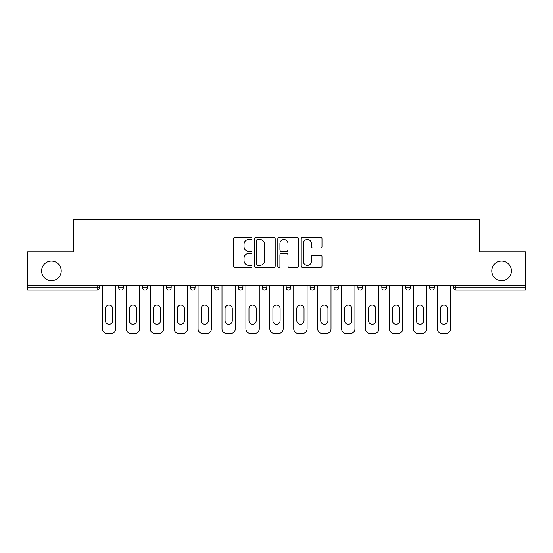 <?xml version="1.0" encoding="UTF-8"?>
<svg xmlns="http://www.w3.org/2000/svg" width="553" height="553" viewBox="0 0 553 553"><rect width="100%" height="100%" fill="white"/><g stroke="black" fill="none" stroke-linecap="round" stroke-linejoin="round"><path stroke-width="0.83" d="M491.769 270.901A9.816 9.816 0 0 0 501.585 280.717A9.816 9.816 0 0 0 511.401 270.901A9.816 9.816 0 0 0 501.585 261.092A9.816 9.816 0 0 0 491.769 270.901M41.599 270.901A9.816 9.816 0 0 0 51.415 280.717A9.816 9.816 0 0 0 61.231 270.901A9.816 9.816 0 0 0 51.415 261.092A9.816 9.816 0 0 0 41.599 270.901M251.968 238.433A1.051 1.051 0 0 0 250.917 237.375L234.921 237.375A1.507 1.507 0 0 0 233.421 238.882L233.421 265.972A1.507 1.507 0 0 0 234.921 267.479L250.917 267.479A1.051 1.051 0 0 0 251.968 266.422A1.051 1.051 0 0 0 250.917 265.371L248.843 265.371A4.818 4.818 0 0 1 244.032 260.553L244.032 258.299A4.818 4.818 0 0 1 248.843 253.481L250.917 253.481A1.051 1.051 0 0 0 251.968 252.431A1.051 1.051 0 0 0 250.917 251.373L248.843 251.373A4.818 4.818 0 0 1 244.032 246.555L244.032 244.302A4.818 4.818 0 0 1 248.843 239.484L250.917 239.484A1.051 1.051 0 0 0 251.968 238.433M320.484 247.986A1.507 1.507 0 0 0 321.991 246.486L321.991 238.882A1.507 1.507 0 0 0 320.484 237.375L302.726 237.375A1.507 1.507 0 0 0 301.219 238.882L301.219 265.972A1.507 1.507 0 0 0 302.726 267.479L320.484 267.479A1.507 1.507 0 0 0 321.991 265.972L321.991 256.792A1.507 1.507 0 0 0 320.484 255.286L312.88 255.286A1.507 1.507 0 0 0 311.38 256.792L311.38 261.348A4.023 4.023 0 0 1 307.35 265.371A4.023 4.023 0 0 1 303.327 261.348L303.327 243.514A4.023 4.023 0 0 1 307.35 239.484A4.023 4.023 0 0 1 311.38 243.514L311.38 246.486A1.507 1.507 0 0 0 312.88 247.986L320.484 247.986M27.65 285.313L27.65 251.739L73.342 251.739L73.342 219.541L479.658 219.541L479.658 251.739L525.35 251.739L525.35 285.313L27.65 285.313L27.65 287.767L97.107 287.767L97.107 285.313M275.18 238.882A1.507 1.507 0 0 0 273.68 237.375L255.921 237.375A1.507 1.507 0 0 0 254.415 238.882L254.415 265.972A1.507 1.507 0 0 0 255.921 267.479L273.68 267.479A1.507 1.507 0 0 0 275.18 265.972L275.18 238.882M279.32 237.375L297.079 237.375A1.507 1.507 0 0 1 298.585 238.882L298.585 265.972A1.507 1.507 0 0 1 297.079 267.479L289.482 267.479A1.507 1.507 0 0 1 287.975 265.972L287.975 254.988A1.507 1.507 0 0 0 286.468 253.481L281.429 253.481A1.507 1.507 0 0 0 279.922 254.988L279.922 266.422A1.051 1.051 0 0 1 278.871 267.479A1.051 1.051 0 0 1 277.82 266.422L277.82 238.882A1.507 1.507 0 0 1 279.32 237.375M97.107 290.069A2.302 2.302 0 0 0 99.409 287.767L97.107 287.767L97.107 290.069A2.302 2.302 0 0 0 99.409 287.767L99.409 285.313L99.409 287.767A2.302 2.302 0 0 1 97.107 290.069L27.65 290.069L27.65 287.767M525.35 285.313L525.35 290.069L455.893 290.069A2.302 2.302 0 0 1 453.591 287.767L453.591 285.313M118.729 285.313L118.729 287.767L118.729 285.313M121.024 290.069A2.302 2.302 0 0 1 118.729 287.767A2.302 2.302 0 0 0 121.024 290.069A2.302 2.302 0 0 0 123.326 287.767L123.326 285.313L123.326 287.767A2.302 2.302 0 0 1 121.024 290.069A2.302 2.302 0 0 1 118.729 287.767L123.326 287.767A2.302 2.302 0 0 1 121.024 290.069M142.646 285.313L142.646 287.767L142.646 285.313M147.243 285.313L147.243 287.767L147.243 285.313M166.564 285.313L166.564 287.767L166.564 285.313M171.167 285.313L171.167 287.767L171.167 285.313M190.481 287.767A2.302 2.302 0 0 0 192.783 290.069A2.302 2.302 0 0 0 195.085 287.767A2.302 2.302 0 0 1 192.783 290.069A2.302 2.302 0 0 0 195.085 287.767L195.085 285.313L195.085 287.767L190.481 287.767A2.302 2.302 0 0 0 192.783 290.069A2.302 2.302 0 0 1 190.481 287.767L190.481 285.313M214.405 285.313L214.405 287.767L214.405 285.313M219.002 285.313L219.002 287.767L219.002 285.313M242.919 285.313L242.919 287.767L238.322 287.767A2.302 2.302 0 0 0 240.624 290.069A2.302 2.302 0 0 1 238.322 287.767L238.322 285.313M262.24 285.313L262.24 287.767L262.24 285.313M266.843 285.313L266.843 287.767L266.843 285.313M286.157 285.313L286.157 287.767L286.157 285.313M290.76 285.313L290.76 287.767L290.76 285.313M310.081 285.313L310.081 287.767L310.081 285.313M314.678 285.313L314.678 287.767L314.678 285.313M333.998 285.313L333.998 287.767L333.998 285.313M338.595 285.313L338.595 287.767L338.595 285.313M357.915 285.313L357.915 287.767L357.915 285.313M362.519 285.313L362.519 287.767A2.302 2.302 0 0 1 360.217 290.069A2.302 2.302 0 0 1 357.915 287.767L362.519 287.767A2.302 2.302 0 0 1 360.217 290.069M381.833 285.313L381.833 287.767L381.833 285.313M386.436 285.313L386.436 287.767L386.436 285.313M405.757 285.313L405.757 287.767L405.757 285.313M410.354 285.313L410.354 287.767L410.354 285.313M434.271 285.313L434.271 287.767A2.302 2.302 0 0 1 431.976 290.069A2.302 2.302 0 0 1 429.674 287.767L429.674 285.313M144.948 290.069A2.302 2.302 0 0 1 142.646 287.767A2.302 2.302 0 0 0 144.948 290.069A2.302 2.302 0 0 0 147.243 287.767A2.302 2.302 0 0 1 144.948 290.069A2.302 2.302 0 0 1 142.646 287.767L147.243 287.767A2.302 2.302 0 0 1 144.948 290.069M168.865 290.069A2.302 2.302 0 0 1 166.564 287.767A2.302 2.302 0 0 0 168.865 290.069A2.302 2.302 0 0 0 171.167 287.767A2.302 2.302 0 0 1 168.865 290.069A2.302 2.302 0 0 1 166.564 287.767L171.167 287.767A2.302 2.302 0 0 1 168.865 290.069M216.7 290.069A2.302 2.302 0 0 1 214.405 287.767A2.302 2.302 0 0 0 216.7 290.069A2.302 2.302 0 0 0 219.002 287.767A2.302 2.302 0 0 1 216.7 290.069A2.302 2.302 0 0 1 214.405 287.767L219.002 287.767A2.302 2.302 0 0 1 216.7 290.069M240.624 290.069A2.302 2.302 0 0 0 242.919 287.767A2.302 2.302 0 0 1 240.624 290.069A2.302 2.302 0 0 1 238.322 287.767M264.541 290.069A2.302 2.302 0 0 1 262.24 287.767A2.302 2.302 0 0 0 264.541 290.069A2.302 2.302 0 0 0 266.843 287.767A2.302 2.302 0 0 1 264.541 290.069A2.302 2.302 0 0 1 262.24 287.767L266.843 287.767M288.459 290.069A2.302 2.302 0 0 1 286.157 287.767L290.76 287.767A2.302 2.302 0 0 1 288.459 290.069A2.302 2.302 0 0 0 290.76 287.767M312.376 290.069A2.302 2.302 0 0 1 310.081 287.767A2.302 2.302 0 0 0 312.376 290.069A2.302 2.302 0 0 0 314.678 287.767A2.302 2.302 0 0 1 312.376 290.069A2.302 2.302 0 0 1 310.081 287.767L314.678 287.767M336.3 290.069A2.302 2.302 0 0 1 333.998 287.767A2.302 2.302 0 0 0 336.3 290.069A2.302 2.302 0 0 0 338.595 287.767A2.302 2.302 0 0 1 336.3 290.069A2.302 2.302 0 0 1 333.998 287.767L338.595 287.767A2.302 2.302 0 0 1 336.3 290.069M384.135 290.069A2.302 2.302 0 0 1 381.833 287.767L386.436 287.767A2.302 2.302 0 0 1 384.135 290.069A2.302 2.302 0 0 0 386.436 287.767M408.052 290.069A2.302 2.302 0 0 1 405.757 287.767A2.302 2.302 0 0 0 408.052 290.069A2.302 2.302 0 0 0 410.354 287.767A2.302 2.302 0 0 1 408.052 290.069A2.302 2.302 0 0 1 405.757 287.767L410.354 287.767A2.302 2.302 0 0 1 408.052 290.069M257.574 239.484A1.051 1.051 0 0 0 256.523 240.541L256.523 264.32A1.051 1.051 0 0 0 257.574 265.371L259.758 265.371A4.818 4.818 0 0 0 264.576 260.553L264.576 244.302A4.818 4.818 0 0 0 259.758 239.484L257.574 239.484M287.975 243.583A4.023 4.023 0 0 0 283.952 239.56A4.023 4.023 0 0 0 279.922 243.583L279.922 249.866A1.507 1.507 0 0 0 281.429 251.373L286.468 251.373A1.507 1.507 0 0 0 287.975 249.866L287.975 243.583M115.736 285.313L115.736 328.862A4.597 4.597 0 0 1 111.139 333.459L106.999 333.459A4.597 4.597 0 0 1 102.395 328.862L102.395 285.313M105.464 308.698A3.601 3.601 0 0 1 109.065 305.097A3.601 3.601 0 0 1 112.667 308.698L112.667 320.657A3.601 3.601 0 0 1 109.065 324.258A3.601 3.601 0 0 1 105.464 320.657L105.464 308.698M139.653 285.313L139.653 328.862A4.597 4.597 0 0 1 135.056 333.459L130.916 333.459A4.597 4.597 0 0 1 126.319 328.862L126.319 285.313M129.381 308.698A3.601 3.601 0 0 1 132.983 305.097A3.601 3.601 0 0 1 136.591 308.698L136.591 320.657A3.601 3.601 0 0 1 132.983 324.258A3.601 3.601 0 0 1 129.381 320.657L129.381 308.698M163.577 285.313L163.577 328.862A4.597 4.597 0 0 1 158.974 333.459L154.833 333.459A4.597 4.597 0 0 1 150.236 328.862L150.236 285.313M153.299 308.698A3.601 3.601 0 0 1 156.907 305.097A3.601 3.601 0 0 1 160.508 308.698L160.508 320.657A3.601 3.601 0 0 1 156.907 324.258A3.601 3.601 0 0 1 153.299 320.657L153.299 308.698M187.495 285.313L187.495 328.862A4.597 4.597 0 0 1 182.891 333.459L178.757 333.459A4.597 4.597 0 0 1 174.154 328.862L174.154 285.313M177.223 308.698A3.601 3.601 0 0 1 180.824 305.097A3.601 3.601 0 0 1 184.426 308.698L184.426 320.657A3.601 3.601 0 0 1 180.824 324.258A3.601 3.601 0 0 1 177.223 320.657L177.223 308.698M211.412 285.313L211.412 328.862A4.597 4.597 0 0 1 206.815 333.459L202.674 333.459A4.597 4.597 0 0 1 198.071 328.862L198.071 285.313M201.14 308.698A3.601 3.601 0 0 1 204.741 305.097A3.601 3.601 0 0 1 208.343 308.698L208.343 320.657A3.601 3.601 0 0 1 204.741 324.258A3.601 3.601 0 0 1 201.14 320.657L201.14 308.698M235.329 285.313L235.329 328.862A4.597 4.597 0 0 1 230.732 333.459L226.592 333.459A4.597 4.597 0 0 1 221.995 328.862L221.995 285.313M225.057 308.698A3.601 3.601 0 0 1 228.659 305.097A3.601 3.601 0 0 1 232.267 308.698L232.267 320.657A3.601 3.601 0 0 1 228.659 324.258A3.601 3.601 0 0 1 225.057 320.657L225.057 308.698M259.253 285.313L259.253 328.862A4.597 4.597 0 0 1 254.65 333.459L250.509 333.459A4.597 4.597 0 0 1 245.912 328.862L245.912 285.313M248.974 308.698A3.601 3.601 0 0 1 252.583 305.097A3.601 3.601 0 0 1 256.184 308.698L256.184 320.657A3.601 3.601 0 0 1 252.583 324.258A3.601 3.601 0 0 1 248.974 320.657L248.974 308.698M283.171 285.313L283.171 328.862A4.597 4.597 0 0 1 278.567 333.459L274.433 333.459A4.597 4.597 0 0 1 269.829 328.862L269.829 285.313M272.899 308.698A3.601 3.601 0 0 1 276.5 305.097A3.601 3.601 0 0 1 280.101 308.698L280.101 320.657A3.601 3.601 0 0 1 276.5 324.258A3.601 3.601 0 0 1 272.899 320.657L272.899 308.698M307.088 285.313L307.088 328.862A4.597 4.597 0 0 1 302.491 333.459L298.35 333.459A4.597 4.597 0 0 1 293.747 328.862L293.747 285.313M296.816 308.698A3.601 3.601 0 0 1 300.417 305.097A3.601 3.601 0 0 1 304.026 308.698L304.026 320.657A3.601 3.601 0 0 1 300.417 324.258A3.601 3.601 0 0 1 296.816 320.657L296.816 308.698M331.005 285.313L331.005 328.862A4.597 4.597 0 0 1 326.408 333.459L322.268 333.459A4.597 4.597 0 0 1 317.671 328.862L317.671 285.313M320.733 308.698A3.601 3.601 0 0 1 324.341 305.097A3.601 3.601 0 0 1 327.943 308.698L327.943 320.657A3.601 3.601 0 0 1 324.341 324.258A3.601 3.601 0 0 1 320.733 320.657L320.733 308.698M354.929 285.313L354.929 328.862A4.597 4.597 0 0 1 350.326 333.459L346.185 333.459A4.597 4.597 0 0 1 341.588 328.862L341.588 285.313M344.657 308.698A3.601 3.601 0 0 1 348.259 305.097A3.601 3.601 0 0 1 351.86 308.698L351.86 320.657A3.601 3.601 0 0 1 348.259 324.258A3.601 3.601 0 0 1 344.657 320.657L344.657 308.698M378.846 285.313L378.846 328.862A4.597 4.597 0 0 1 374.243 333.459L370.109 333.459A4.597 4.597 0 0 1 365.505 328.862L365.505 285.313M368.575 308.698A3.601 3.601 0 0 1 372.176 305.097A3.601 3.601 0 0 1 375.777 308.698L375.777 320.657A3.601 3.601 0 0 1 372.176 324.258A3.601 3.601 0 0 1 368.575 320.657L368.575 308.698M402.764 285.313L402.764 328.862A4.597 4.597 0 0 1 398.167 333.459L394.026 333.459A4.597 4.597 0 0 1 389.423 328.862L389.423 285.313M392.492 308.698A3.601 3.601 0 0 1 396.093 305.097A3.601 3.601 0 0 1 399.701 308.698L399.701 320.657A3.601 3.601 0 0 1 396.093 324.258A3.601 3.601 0 0 1 392.492 320.657L392.492 308.698M426.681 285.313L426.681 328.862A4.597 4.597 0 0 1 422.084 333.459L417.944 333.459A4.597 4.597 0 0 1 413.347 328.862L413.347 285.313M416.409 308.698A3.601 3.601 0 0 1 420.017 305.097A3.601 3.601 0 0 1 423.619 308.698L423.619 320.657A3.601 3.601 0 0 1 420.017 324.258A3.601 3.601 0 0 1 416.409 320.657L416.409 308.698M450.605 285.313L450.605 328.862A4.597 4.597 0 0 1 446.001 333.459L441.861 333.459A4.597 4.597 0 0 1 437.264 328.862L437.264 285.313M440.333 308.698A3.601 3.601 0 0 1 443.935 305.097A3.601 3.601 0 0 1 447.536 308.698L447.536 320.657A3.601 3.601 0 0 1 443.935 324.258A3.601 3.601 0 0 1 440.333 320.657L440.333 308.698M455.893 285.313L455.893 287.767L525.35 287.767M453.591 287.767L455.893 287.767L455.893 290.069M431.976 290.069A2.302 2.302 0 0 0 434.271 287.767L429.674 287.767"/></g></svg>

